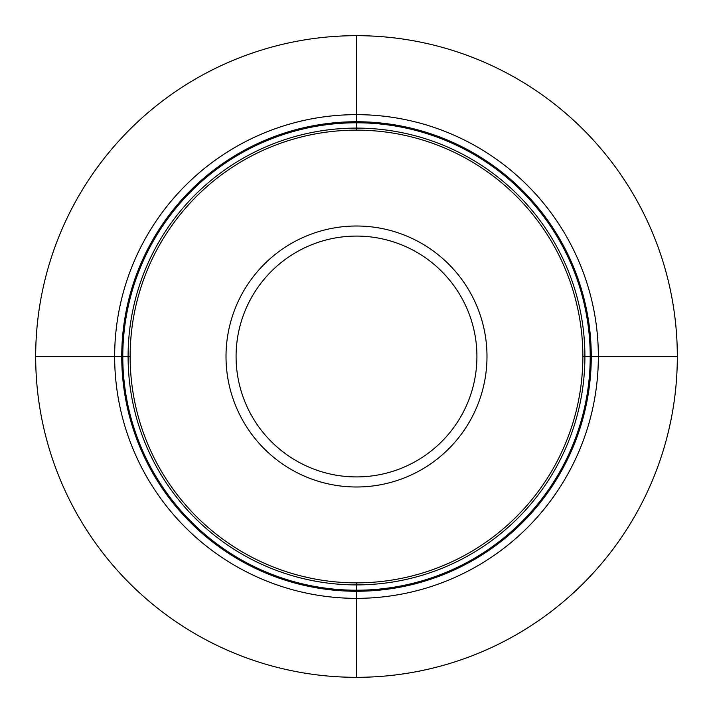 <?xml version="1.0" encoding="UTF-8"?>
<svg xmlns="http://www.w3.org/2000/svg" width="713" height="713" viewBox="0 0 713 713"><rect width="100%" height="100%" fill="white"/><g stroke="black" fill="none" stroke-linecap="round" stroke-linejoin="round"><path stroke-width="1.07" d="M582.86 356.5L677.323 356.5A320.823 320.823 0 0 1 356.5 677.323A320.823 320.823 0 0 1 35.677 356.5L130.14 356.5A226.36 226.36 0 0 1 356.5 130.14A226.36 226.36 0 0 1 582.86 356.5A226.36 226.36 0 0 1 356.5 582.86A226.36 226.36 0 0 1 130.14 356.5M677.323 356.5A320.823 320.823 0 0 0 356.5 35.677A320.823 320.823 0 0 0 35.677 356.5M598.35 356.5A241.85 241.85 0 0 0 356.5 114.65A241.85 241.85 0 0 0 114.65 356.5A241.85 241.85 0 0 0 356.5 598.35A241.85 241.85 0 0 0 598.35 356.5M356.5 677.35L356.5 582.86M356.5 130.14L356.5 35.65M591.264 356.5A234.764 234.764 0 0 0 356.5 121.736A234.764 234.764 0 0 0 121.736 356.5A234.764 234.764 0 0 0 356.5 591.264A234.764 234.764 0 0 0 591.264 356.5M590.212 356.5A233.712 233.712 0 0 1 356.5 590.212A233.712 233.712 0 0 1 122.788 356.5A233.712 233.712 0 0 1 356.5 122.788A233.712 233.712 0 0 1 590.212 356.5M584.901 356.5A228.401 228.401 0 0 0 356.5 128.099A228.401 228.401 0 0 0 128.099 356.5A228.401 228.401 0 0 0 356.5 584.901A228.401 228.401 0 0 0 584.901 356.5M486.988 356.5A130.488 130.488 0 0 0 356.5 226.012A130.488 130.488 0 0 0 226.012 356.5A130.488 130.488 0 0 0 356.5 486.988A130.488 130.488 0 0 0 486.988 356.5M476.917 356.5A120.417 120.417 0 0 1 356.5 476.917A120.417 120.417 0 0 1 236.083 356.5A120.417 120.417 0 0 1 356.5 236.083A120.417 120.417 0 0 1 476.917 356.5"/></g></svg>
